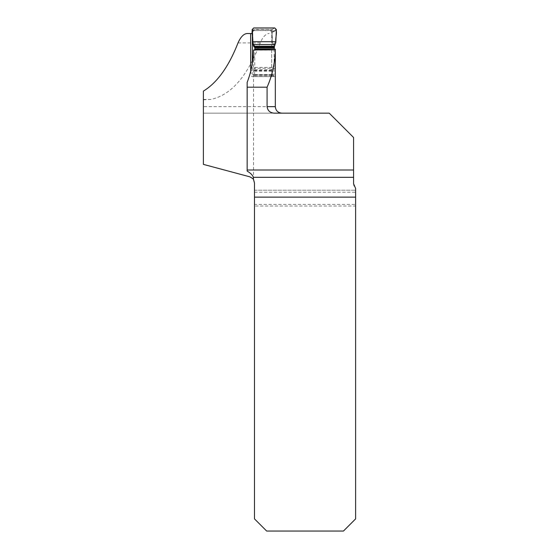 <?xml version="1.0" encoding="UTF-8"?>
<svg xmlns="http://www.w3.org/2000/svg" width="559" height="559" viewBox="0 0 559 559"><rect width="100%" height="100%" fill="white"/><g stroke="black" fill="none" stroke-linecap="round" stroke-linejoin="round"><path stroke-width="0.42" stroke-dasharray="2.79 2.1" d="M253.562 179.712L253.548 50.017M250.718 71.21L251.795 76.639L253.569 76.639L253.569 76.199M247.162 171.103L247.162 82.355M254.485 192.226L355.615 192.226L355.615 188.46A6.491 6.491 0 0 1 353.581 183.75L353.581 137.493L329.237 113.156L203.385 113.156L203.385 164.374L249.67 176.777A6.491 6.491 0 0 1 254.485 183.052L254.485 190.2L355.615 190.2L254.485 190.2L254.485 206.026L355.615 206.026L355.615 204.398L254.485 204.398M247.253 33.526L252.312 33.526M254.485 206.026L254.485 518.878L266.657 531.05L343.443 531.05L355.615 518.878L355.615 206.026M355.615 192.226L355.615 204.398M275.328 106.664L203.385 106.664L203.385 91.124M203.385 106.664L203.385 113.156L274.357 113.156M203.385 99.816L210.624 99.46C230.825 95.365 247.357 76.513 260.235 42.896C262.898 36.81 265.874 33.687 269.172 33.526M275.328 49.709L275.287 76.639L273.009 76.639L271.688 70.713L271.688 33.526M275.321 50.1L253.555 50.1M275.321 68.261L253.555 68.261M275.287 76.639L253.569 76.639M273.009 76.639L251.795 76.639M271.688 70.713L250.844 70.713M253.234 30.738L253.227 30.745A1.621 1.614 90 0 1 253.968 30.563L254.352 30.563L254.017 29.578L272.198 29.334L254.1 29.334L252.493 30.962L253.129 44.273A4.06 1.195 178 0 0 253.129 44.238L252.892 43.204M252.151 29.571L252.493 30.962L254.017 29.578L253.765 27.95M274.735 27.95L272.198 29.334L273.798 30.962L273.267 31.954A1.621 1.509 42.4 0 0 271.646 30.326L254.275 30.563A1.621 1.621 -90 0 0 252.654 32.254L252.724 32.555A4.06 1.195 178 0 1 252.731 32.59L253.129 44.273A4.06 1.195 178 0 1 253.122 44.385M252.165 30.284L252.577 31.954A1.621 1.558 -8.1 0 1 254.149 30.326M276.328 30.284L272.715 32.254A1.621 1.572 90 0 0 271.143 30.563L253.968 30.563M274.707 45.461L272.568 44.238A4.06 1.195 178 0 0 272.464 44.413L273.134 46.551L274.287 47.627M275.573 43.434L273.707 44.524A4.06 4.011 133.2 0 0 273.134 46.551M270.982 30.829L270.968 30.822A1.621 1.614 90 0 1 271.709 32.184L271.709 70.441L272.163 74.962L252.808 74.962L252.354 63.23M274.169 49.248L274.106 67.429A8.315 0.929 90 0 1 274.078 69.582L273.924 75.011L252.815 75.011L253.066 75.828A1.621 1.614 90 0 0 254.464 76.639L272.317 76.639A1.621 1.614 90 0 0 273.924 75.011M270.591 76.639A1.621 1.614 90 0 0 271.988 75.828L272.17 75.011M272.317 76.639L254.464 76.639M252.815 75.011L254.576 75.011A1.621 1.614 90 0 0 256.183 76.639M254.576 75.011L254.722 69.582A8.315 0.929 -90 0 0 254.757 67.429L254.757 49.975M252.354 34.56L252.354 32.184A1.621 1.614 90 0 1 253.094 30.822M253.185 31.031L254.352 30.563L253.206 31.031L252.717 32.184L253.185 31.031M270.842 30.745L270.836 30.745A1.621 1.614 90 0 0 270.095 30.563M271.709 32.184L272.149 32.184L270.479 30.563L272.044 32.184L272.464 44.413M276.342 29.571L273.798 30.962L272.142 29.578L271.646 30.326M254.275 30.563A1.621 1.621 -90 0 0 252.654 32.254M271.143 30.563A1.621 1.572 -90 0 1 272.715 32.254M253.108 44.329L252.703 32.729A4.06 1.195 178 0 0 252.731 32.59L252.717 32.24A4.06 0.622 179 0 0 252.717 32.219M252.703 32.729L252.696 32.31A4.06 0.622 179 0 0 252.717 32.24M275.818 42.344L272.568 44.238L272.163 32.555A4.06 1.195 178 0 0 272.058 32.729M238.015 42.896L260.235 42.896M203.385 99.46L210.624 99.46M252.829 31.611L252.354 32.184M254.576 74.606L273.924 74.606M254.576 74.557L273.931 74.557M254.722 69.582L274.078 69.582M254.757 67.429L274.106 67.429M254.757 50.149L274.106 50.149M271.737 71.154L252.388 71.154M271.709 70.441L252.354 70.441M271.988 75.828L253.066 75.828"/><path stroke-width="0.84" d="M254.485 197.131L355.615 197.131L355.615 518.878L343.443 531.05L266.657 531.05L254.485 518.878L254.485 183.052L253.562 179.718C253.688 179.208 252.388 178.23 249.67 176.777L203.385 164.374L203.385 91.124C217.234 82.662 228.778 66.584 238.015 42.896C240.782 36.789 243.857 33.666 247.253 33.526L250.607 33.526L250.718 71.21M275.321 49.206C275.098 62.643 272.352 75.304 267.083 87.19L247.162 87.19L247.162 82.355C251.145 72.097 253.276 61.315 253.548 50.017L275.321 49.206L275.328 106.664C275.713 110.605 277.879 112.764 281.82 113.156M267.083 87.19L267.083 106.664C267.712 110.759 270.137 112.925 274.357 113.156L329.237 113.156L353.581 137.493L353.581 170.013L247.162 170.013L247.162 171.103C250.586 173.08 252.647 175.156 253.339 177.322L253.562 179.718M247.162 87.19L247.162 170.013M355.615 197.131L355.615 188.46L353.581 183.75L353.581 170.013M250.607 33.526L252.312 33.526M252.892 43.204L252.151 29.571L253.765 27.95L274.735 27.95L276.342 29.571L276.328 30.284L275.818 42.344L274.476 46.236L274.169 49.248M254.757 49.975L254.897 47.096L253.01 43.434L253.262 44.524L254.261 45.461M252.354 63.23L252.354 34.56M254.932 47.627L253.786 46.551A4.06 4.011 133.2 0 0 253.262 44.524L252.745 42.784M252.689 42.344L253.01 43.434L252.689 42.344M253.786 46.551L253.108 44.413A4.06 1.195 178 0 0 253.122 44.385M253.765 27.95C250.271 30.794 253.36 37.348 252.661 41.701L275.832 41.701C275.133 37.348 278.228 30.794 274.735 27.95L253.765 27.95M267.083 106.664L275.328 106.664M353.581 177.322L253.339 177.322M254.82 49.227L274.176 49.227M254.855 49.087L274.203 49.087M254.932 47.983L274.287 47.983M252.661 41.701L275.832 41.701M254.666 46.236L274.476 46.236M254.897 47.096L274.322 47.096M253.688 44.545L275.07 44.545"/></g></svg>

